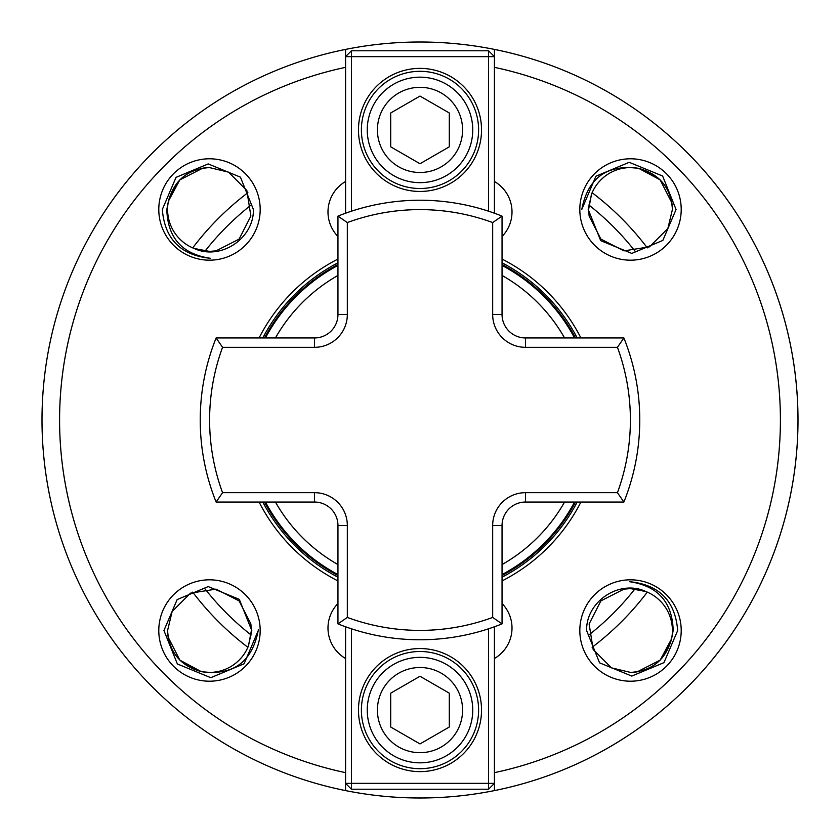 <?xml version="1.0" encoding="UTF-8"?>
<svg xmlns="http://www.w3.org/2000/svg" width="840" height="840" viewBox="0 0 840 840"><rect width="100%" height="100%" fill="white"/><g stroke="black" fill="none" stroke-linecap="round" stroke-linejoin="round"><path stroke-width="1.26" d="M158.791 630.514A50.694 50.694 0 0 1 209.486 579.821A50.694 50.694 0 0 1 260.18 630.514A50.694 50.694 0 0 1 209.486 681.208A50.694 50.694 0 0 1 158.791 630.514M258.279 630.514L258.3 629.58L258.227 630.514C252.011 662.277 232.984 675.969 201.169 671.58A41.905 41.905 0 0 0 248.451 645.918L251.78 630.514L239.295 599.351L208.215 586.582L177.156 599.571L163.936 630.514L177.377 663.978L210.788 677.691L244.094 663.779L258.279 630.514M158.791 209.486A50.694 50.694 0 0 1 209.486 158.791A50.694 50.694 0 0 1 260.18 209.486A50.694 50.694 0 0 1 209.486 260.18A50.694 50.694 0 0 1 158.791 209.486M253.407 209.486L240.429 177.156L208.215 163.926L176.033 177.366L162.32 209.486C164.745 239.075 180.779 255.339 210.42 258.3C182.144 254.111 167.612 237.835 166.824 209.486L168.42 201.169L179.855 179.855L202.934 168.095L209.486 167.58L228.512 172.148L246.823 190.459L250.877 216.038L239.117 239.117L216.038 250.877L209.486 251.391L194.082 248.451C220.573 260.904 253.995 238.508 253.407 209.486M168.829 199.343L179.855 179.855L202.934 168.095L209.486 167.58L202.934 168.095L179.855 179.855L168.829 199.343L179.855 179.855L202.934 168.095L209.486 167.58L202.934 168.095L179.855 179.855L168.42 201.169A41.905 41.905 0 0 0 194.082 248.451L209.486 251.391L194.082 248.451L209.486 251.391L194.082 248.451L209.486 251.391L194.082 248.451L209.486 251.391L194.082 248.451L209.486 251.391L216.038 250.877L239.117 239.117L250.877 216.038L246.823 190.459L228.512 172.148L209.486 167.58L228.512 172.148L246.823 190.459L250.877 216.038L239.117 239.117L216.038 250.877L209.486 251.391L216.038 250.877L239.117 239.117L250.877 216.038L246.823 190.459L228.512 172.148L209.486 167.58L228.512 172.148L246.823 190.459L250.877 216.038L239.117 239.117L216.038 250.877L209.486 251.391L216.038 250.877L239.117 239.117L250.877 216.038L246.823 190.459L228.512 172.148L209.486 167.58L228.512 172.148L246.823 190.459L250.877 216.038L239.117 239.117L216.038 250.877L209.486 251.391L216.038 250.877L239.117 239.117L250.877 216.038L246.823 190.459L228.512 172.148L209.486 167.58L228.512 172.148L246.823 190.459L250.877 216.038L239.117 239.117L216.038 250.877L209.486 251.391L216.038 250.877L239.117 239.117L250.877 216.038L246.823 190.459L228.512 172.148M579.821 209.486A50.694 50.694 0 0 1 630.514 158.791A50.694 50.694 0 0 1 681.208 209.486A50.694 50.694 0 0 1 630.514 260.18A50.694 50.694 0 0 1 579.821 209.486M676.064 209.486L662.624 176.022L629.212 162.309L595.907 176.222L581.774 209.486C587.99 177.723 607.016 164.031 638.831 168.42L660.146 179.855L671.905 202.934L672.42 209.486L667.852 228.512L649.541 246.823L623.962 250.877L600.884 239.117L589.124 216.038L588.609 209.486L591.549 194.082L588.221 209.486L600.705 240.65L631.785 253.418L662.844 240.429L676.064 209.486M645.918 591.549C619.426 579.096 586.005 601.493 586.593 630.514L599.571 662.844L631.785 676.074L663.968 662.634L677.681 630.514C675.255 600.925 659.222 584.661 629.58 581.7C657.856 585.889 672.389 602.165 673.176 630.514L671.58 638.831A41.905 41.905 0 0 0 645.918 591.549L630.514 588.609L645.918 591.549L630.514 588.609L645.918 591.549L630.514 588.609L645.918 591.549L630.514 588.609L645.918 591.549L630.514 588.609L645.918 591.549L630.514 588.609L623.962 589.124L600.884 600.884L589.124 623.962L593.176 649.541L611.489 667.852L630.514 672.42L611.489 667.852L593.176 649.541L589.124 623.962L600.884 600.884L623.962 589.124L630.514 588.609L623.962 589.124L600.884 600.884L589.124 623.962L593.176 649.541L611.489 667.852L630.514 672.42L611.489 667.852L593.176 649.541L589.124 623.962L600.884 600.884L623.962 589.124L630.514 588.609L623.962 589.124L600.884 600.884L589.124 623.962L593.176 649.541L611.489 667.852L630.514 672.42L611.489 667.852L593.176 649.541L589.124 623.962L600.884 600.884L623.962 589.124L630.514 588.609L623.962 589.124L600.884 600.884L589.124 623.962L593.176 649.541L611.489 667.852L630.514 672.42L611.489 667.852L593.176 649.541L589.124 623.962L600.884 600.884L623.962 589.124L630.514 588.609L623.962 589.124L600.884 600.884L589.124 623.962L593.176 649.541L611.489 667.852L630.514 672.42L611.489 667.852L593.176 649.541L589.124 623.962L600.884 600.884L623.962 589.124L630.514 588.609L623.962 589.124L600.884 600.884L589.124 623.962L593.176 649.541L611.489 667.852L630.514 672.42L637.067 671.905L660.146 660.146L671.58 638.831L660.146 660.146L637.067 671.905L630.514 672.42L637.067 671.905L660.146 660.146L671.171 640.658L660.146 660.146L637.067 671.905L630.514 672.42L637.067 671.905L660.146 660.146L671.171 640.658M579.821 630.514A50.694 50.694 0 0 1 630.514 579.821A50.694 50.694 0 0 1 681.208 630.514A50.694 50.694 0 0 1 630.514 681.208A50.694 50.694 0 0 1 579.821 630.514M345.576 181.503A35.165 35.165 0 0 0 337.953 236.481M337.953 603.519A35.165 35.165 0 0 0 345.576 658.497M575.495 502.047A175.812 175.812 0 0 1 502.047 575.495M337.953 575.495A175.812 175.812 0 0 1 264.505 502.047M259.077 337.953A180.632 180.632 0 0 1 337.953 259.077M502.047 259.077A180.632 180.632 0 0 1 580.923 337.953M488.565 211.208L488.565 56.648L494.424 56.648L494.424 49.402A378 378 0 0 1 494.424 790.598A378 378 0 0 1 42 420A378 378 0 0 1 345.576 49.402L345.576 56.648L351.435 56.648L351.435 211.208M593.176 649.541L589.124 623.962L600.884 600.884L623.962 589.124L630.514 588.609M671.58 638.831L660.146 660.146L637.067 671.905L630.514 672.42L637.067 671.905L660.146 660.146L671.58 638.831L660.146 660.146L637.067 671.905L630.514 672.42L637.067 671.905L660.146 660.146L671.58 638.831L660.146 660.146L637.067 671.905L630.514 672.42L637.067 671.905L660.146 660.146L671.58 638.831C665.795 659.778 652.102 670.971 630.514 672.42M640.658 168.829L660.146 179.855L671.905 202.934L672.42 209.486L671.905 202.934L660.146 179.855L640.658 168.829L660.146 179.855L671.905 202.934L672.42 209.486L667.852 228.512L649.541 246.823L623.962 250.877L600.884 239.117L589.124 216.038L588.609 209.486L591.549 194.082A41.905 41.905 0 0 1 638.831 168.42L660.146 179.855L671.905 202.934L672.42 209.486L667.852 228.512L649.541 246.823L623.962 250.877L600.884 239.117L589.124 216.038L588.609 209.486L589.124 216.038L600.884 239.117L623.962 250.877L649.541 246.823L667.852 228.512L672.42 209.486L667.852 228.512L672.42 209.486L667.852 228.512L649.541 246.823L623.962 250.877L600.884 239.117L589.124 216.038L588.609 209.486L589.124 216.038L588.609 209.486L589.124 216.038L600.884 239.117L623.962 250.877L649.541 246.823L667.852 228.512L672.42 209.486L667.852 228.512L649.541 246.823L623.962 250.877L600.884 239.117L589.124 216.038L588.609 209.486M638.831 168.42C659.778 174.206 670.971 187.898 672.42 209.486L671.905 202.934L660.146 179.855L638.831 168.42L660.146 179.855L671.905 202.934L672.42 209.486L671.905 202.934L660.146 179.855L638.831 168.42L660.146 179.855L671.905 202.934L672.42 209.486L671.905 202.934L660.146 179.855L638.831 168.42L660.146 179.855L671.905 202.934L672.42 209.486L667.852 228.512L649.541 246.823L623.962 250.877M168.42 201.169C174.206 180.222 187.898 169.029 209.486 167.58L202.934 168.095L179.855 179.855L168.42 201.169L179.855 179.855L202.934 168.095L209.486 167.58L202.934 168.095L179.855 179.855L168.42 201.169L179.855 179.855L202.934 168.095L209.486 167.58L202.934 168.095L179.855 179.855L168.42 201.169L179.855 179.855L202.934 168.095L209.486 167.58L228.512 172.148L246.823 190.459L250.877 216.038L239.117 239.117L216.038 250.877L209.486 251.391M199.343 671.171L179.855 660.146L168.095 637.067L167.58 630.514L168.095 637.067L179.855 660.146L201.169 671.58L179.855 660.146L168.095 637.067L167.58 630.514L172.148 611.489L190.459 593.176L216.038 589.124L239.117 600.884L250.877 623.962L251.391 630.514L248.451 645.918L251.391 630.514L248.451 645.918L251.391 630.514L248.451 645.918L251.391 630.514L248.451 645.918L251.391 630.514L248.451 645.918L251.391 630.514L248.451 645.918L251.391 630.514L250.877 623.962L239.117 600.884L216.038 589.124L190.459 593.176L172.148 611.489L167.58 630.514L172.148 611.489L190.459 593.176L216.038 589.124L239.117 600.884L250.877 623.962L251.391 630.514L250.877 623.962L239.117 600.884L216.038 589.124L190.459 593.176L172.148 611.489L167.58 630.514L172.148 611.489L190.459 593.176L216.038 589.124L239.117 600.884L250.877 623.962L251.391 630.514L250.877 623.962L239.117 600.884L216.038 589.124L190.459 593.176L172.148 611.489L167.58 630.514L172.148 611.489L190.459 593.176L216.038 589.124L239.117 600.884L250.877 623.962L251.391 630.514L250.877 623.962L239.117 600.884L216.038 589.124L190.459 593.176L172.148 611.489L167.58 630.514L172.148 611.489L190.459 593.176L216.038 589.124L239.117 600.884L250.877 623.962L251.391 630.514L250.877 623.962L239.117 600.884L216.038 589.124L190.459 593.176L172.148 611.489M201.169 671.58C180.222 665.795 169.029 652.102 167.58 630.514L168.095 637.067L179.855 660.146L201.169 671.58L179.855 660.146L168.095 637.067L167.58 630.514L168.095 637.067L179.855 660.146L201.169 671.58L179.855 660.146L168.095 637.067L167.58 630.514L168.095 637.067L179.855 660.146L201.169 671.58L179.855 660.146L168.095 637.067L167.58 630.514L168.095 637.067L179.855 660.146L201.169 671.58L179.855 660.146L168.095 637.067L167.58 630.514L172.148 611.489L190.459 593.176L216.038 589.124L239.117 600.884L250.877 623.962L251.391 630.514M345.576 49.402A378 378 0 0 1 798 420A378 378 0 0 1 494.424 790.598L494.424 783.352L488.565 783.352L488.565 628.793M337.953 580.923A180.632 180.632 0 0 1 259.077 502.047M502.047 236.481A35.165 35.165 0 0 0 494.424 181.503M580.923 502.047A180.632 180.632 0 0 1 502.047 580.923M494.424 658.497A35.165 35.165 0 0 0 502.047 603.519M351.435 628.793L351.435 783.352L345.576 783.352L345.576 790.598A378 378 0 0 1 42 420M264.505 337.953A175.812 175.812 0 0 1 337.953 264.505M502.047 264.505A175.812 175.812 0 0 1 575.495 337.953M647.294 592.116A285.106 285.106 0 0 1 592.116 647.294A285.106 285.106 0 0 0 647.294 592.116M247.884 647.294A285.106 285.106 0 0 1 192.707 592.116A285.106 285.106 0 0 0 247.884 647.294M192.707 247.884A285.106 285.106 0 0 1 247.884 192.707A285.106 285.106 0 0 0 192.707 247.884M592.116 192.707A285.106 285.106 0 0 1 647.294 247.884A285.106 285.106 0 0 0 592.116 192.707M345.576 213.224L345.576 56.648L351.435 50.788L488.565 50.788L494.424 56.648L494.424 49.402M494.424 790.598L494.424 626.776M222.558 347.33A210.389 210.389 0 0 0 222.558 492.671L216.122 502.047A219.765 219.765 0 0 1 216.122 337.953L314.506 337.953A23.447 23.447 0 0 0 337.953 314.506L337.953 216.122L347.33 222.558L347.33 314.506A32.823 32.823 0 0 1 314.506 347.33L222.558 347.33L216.122 337.953A219.765 219.765 0 0 0 200.235 420M492.671 222.558L502.047 216.122A219.765 219.765 0 0 0 337.953 216.122A219.765 219.765 0 0 1 502.047 216.122L502.047 314.506A23.447 23.447 0 0 0 525.494 337.953L623.879 337.953L617.442 347.33L525.494 347.33A32.823 32.823 0 0 1 492.671 314.506L492.671 222.558A210.389 210.389 0 0 0 347.33 222.558M222.558 492.671L314.506 492.671A32.823 32.823 0 0 1 347.33 525.494L347.33 617.442L337.953 623.879L337.953 525.494A23.447 23.447 0 0 0 314.506 502.047L216.122 502.047M617.442 492.671L623.879 502.047A219.765 219.765 0 0 0 623.879 337.953A219.765 219.765 0 0 1 623.879 502.047L525.494 502.047A23.447 23.447 0 0 0 502.047 525.494L502.047 623.879A219.765 219.765 0 0 1 337.953 623.879A219.765 219.765 0 0 0 502.047 623.879L492.671 617.442L492.671 525.494A32.823 32.823 0 0 1 525.494 492.671L617.442 492.671A210.389 210.389 0 0 0 617.442 347.33M420 651.494A58.601 58.601 0 0 0 361.399 710.094A58.601 58.601 0 0 0 420 768.695A58.601 58.601 0 0 0 478.601 710.094A58.601 58.601 0 0 0 420 651.494M358.47 710.094A61.53 61.53 0 0 1 420 648.553A61.53 61.53 0 0 1 481.53 710.094A61.53 61.53 0 0 1 420 771.624A61.53 61.53 0 0 1 358.47 710.094M488.565 789.212L351.435 789.212L351.435 783.352L488.565 783.352L488.565 789.212L494.424 783.352M351.435 789.212L345.576 783.352L345.576 626.776M465.675 736.47A52.742 52.742 0 0 0 446.376 664.419A52.742 52.742 0 0 0 374.325 683.718A52.742 52.742 0 0 0 393.624 755.769A52.742 52.742 0 0 0 465.675 736.47M456.887 731.388A42.599 42.599 0 0 0 441.294 673.207A42.599 42.599 0 0 0 383.114 688.8A42.599 42.599 0 0 0 398.706 746.981A42.599 42.599 0 0 0 456.887 731.388M449.306 693.178L420 676.252L390.695 693.178L390.695 727.01L420 743.925L449.306 727.01L449.306 693.178M420 188.507A58.601 58.601 0 0 0 478.601 129.906A58.601 58.601 0 0 0 420 71.305A58.601 58.601 0 0 0 361.399 129.906A58.601 58.601 0 0 0 420 188.507M481.53 129.906A61.53 61.53 0 0 1 420 191.447A61.53 61.53 0 0 1 358.47 129.906A61.53 61.53 0 0 1 420 68.376A61.53 61.53 0 0 1 481.53 129.906M488.565 50.788L488.565 56.648L351.435 56.648L351.435 50.788M494.424 56.648L494.424 213.224M374.325 103.53A52.742 52.742 0 0 0 393.624 175.581A52.742 52.742 0 0 0 465.675 156.282A52.742 52.742 0 0 0 446.376 84.231A52.742 52.742 0 0 0 374.325 103.53M383.114 108.612A42.599 42.599 0 0 0 398.706 166.792A42.599 42.599 0 0 0 456.887 151.2A42.599 42.599 0 0 0 441.294 93.02A42.599 42.599 0 0 0 383.114 108.612M390.695 146.822L420 163.748L449.306 146.822L449.306 112.99L420 96.075L390.695 112.99L390.695 146.822M275.436 502.047A166.226 166.226 0 0 0 337.953 564.564M502.047 564.564A166.226 166.226 0 0 0 564.564 502.047M574.55 502.047A174.983 174.983 0 0 1 502.047 574.55M337.953 574.55A174.983 174.983 0 0 1 265.451 502.047M262.805 337.953A177.324 177.324 0 0 1 337.953 262.805M502.047 262.805A177.324 177.324 0 0 1 577.196 337.953M345.576 67.347A360.423 360.423 0 0 0 345.576 772.653M494.424 772.653A360.423 360.423 0 0 0 494.424 67.347M564.564 337.953A166.226 166.226 0 0 0 502.047 275.436M337.953 275.436A166.226 166.226 0 0 0 275.436 337.953M204.992 588.851A273.389 273.389 0 0 0 251.15 635.009M588.851 635.009A273.389 273.389 0 0 0 635.009 588.851M635.009 251.15A273.389 273.389 0 0 0 588.851 204.992M251.15 204.992A273.389 273.389 0 0 0 204.992 251.15M577.196 502.047A177.324 177.324 0 0 1 502.047 577.196M337.953 577.196A177.324 177.324 0 0 1 262.805 502.047M265.451 337.953A174.983 174.983 0 0 1 337.953 265.451M502.047 265.451A174.983 174.983 0 0 1 574.55 337.953M492.671 314.506L502.047 314.506A23.447 23.447 0 0 0 525.494 337.953L525.494 347.33M314.506 347.33L314.506 337.953A23.447 23.447 0 0 0 337.953 314.506L347.33 314.506M347.33 525.494L337.953 525.494A23.447 23.447 0 0 0 314.506 502.047L314.506 492.671M525.494 492.671L525.494 502.047A23.447 23.447 0 0 0 502.047 525.494L492.671 525.494M347.33 617.442A210.389 210.389 0 0 0 492.671 617.442"/></g></svg>
